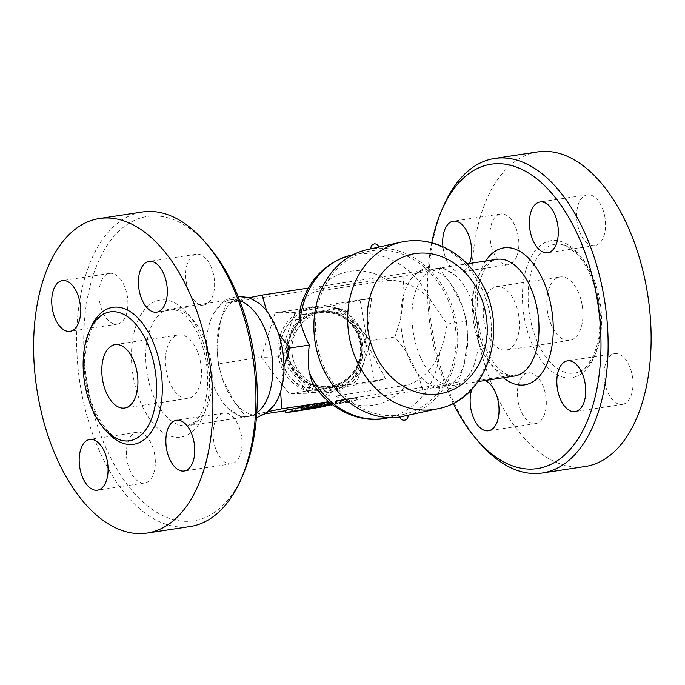 <?xml version="1.0" encoding="UTF-8"?>
<svg xmlns="http://www.w3.org/2000/svg" width="685" height="685" viewBox="0 0 685 685"><rect width="100%" height="100%" fill="white"/><g stroke="black" fill="none" stroke-linecap="round" stroke-linejoin="round"><path stroke-width="0.51" stroke-dasharray="3.42 2.57" d="M443.597 205.945A159.074 87.432 -98.6 0 0 479.594 442.818M453.23 403.259A153.937 84.606 81.4 0 1 431.747 242.781M471.948 389.149A25.653 14.102 81.4 0 1 480.742 380.038A25.653 14.102 81.4 0 1 484.971 380.517M469.55 263.485A25.653 14.102 81.4 0 1 461.527 271.817A25.653 14.102 81.4 0 1 461.014 271.911A25.653 14.102 81.4 0 1 442.964 246.737M537.614 151.933A159.074 87.432 -98.6 0 0 475.03 322.275A159.074 87.432 -98.6 0 0 585.341 466.476M518.536 314.535A32.075 17.63 -98.6 0 0 496.488 286.638A32.075 17.63 -98.6 0 0 483.867 320.982A32.075 17.63 -98.6 0 0 506.104 350.061A32.075 17.63 -98.6 0 0 518.536 314.535M582.104 304.876A32.075 17.63 -98.6 0 0 560.056 276.98A32.075 17.63 -98.6 0 0 547.443 311.324A32.075 17.63 -98.6 0 0 569.68 340.394A32.075 17.63 -98.6 0 0 582.104 304.876M599.897 300.938A65.169 35.817 -98.6 0 0 555.09 244.262A65.169 35.817 -98.6 0 0 529.454 314.047A65.169 35.817 -98.6 0 0 574.646 373.119A65.169 35.817 -98.6 0 0 599.897 300.938M604.889 217.136A25.653 14.102 -98.6 0 0 587.25 194.823A25.653 14.102 -98.6 0 0 577.164 222.308A25.653 14.102 -98.6 0 0 594.957 245.555A25.653 14.102 -98.6 0 0 604.889 217.136M500.05 214.097A25.653 14.102 -98.6 0 0 490.546 241.951A25.653 14.102 -98.6 0 0 508.27 264.727A25.653 14.102 -98.6 0 0 518.357 237.25A25.653 14.102 -98.6 0 0 500.564 214.003A25.653 14.102 -98.6 0 0 500.05 214.097M518.065 401.273A25.653 14.102 -98.6 0 0 535.704 423.587A25.653 14.102 -98.6 0 0 545.791 396.101A25.653 14.102 -98.6 0 0 527.998 372.854A25.653 14.102 -98.6 0 0 518.065 401.273M622.905 404.313A25.653 14.102 -98.6 0 0 632.409 376.459A25.653 14.102 -98.6 0 0 614.685 353.683A25.653 14.102 -98.6 0 0 604.598 381.16A25.653 14.102 -98.6 0 0 622.4 404.407A25.653 14.102 -98.6 0 0 622.905 404.313M476.923 319.861A59.013 32.435 -98.6 0 0 456.03 276.004A59.013 32.435 -98.6 0 0 436.354 268.529A59.013 32.435 -98.6 0 0 417.61 350.001A59.013 32.435 -98.6 0 0 454.061 385.218A59.013 32.435 -98.6 0 0 470.655 372.229A59.013 32.435 -98.6 0 0 476.923 319.861M438.828 268.255L431.892 270.027A59.398 32.649 -98.6 0 0 416.865 273.349L403.003 276.175L404.116 293.308A59.398 32.649 -98.6 0 0 400.716 318.816L394.902 336.994L406.419 351.825A59.398 32.649 -98.6 0 0 418.055 374.01L422.645 389.893L451.535 383.746A59.398 32.649 -98.6 0 0 464.284 363.786L467.675 338.279A59.398 32.649 -98.6 0 0 461.973 305.27L450.345 283.085A59.398 32.649 -98.6 0 0 431.892 270.027L416.865 273.349A59.398 32.649 -98.6 0 0 410.264 280.242A59.398 32.649 -98.6 0 0 404.116 293.308L400.716 318.816A59.398 32.649 -98.6 0 0 406.419 351.825L418.055 374.01A59.398 32.649 -98.6 0 0 425.693 381.776A59.398 32.649 -98.6 0 0 436.508 387.068A59.398 32.649 -98.6 0 0 451.535 383.746L458.471 381.973L464.284 363.786A59.398 32.649 -98.6 0 0 467.675 338.279L466.562 321.145L461.973 305.27A59.398 32.649 -98.6 0 0 450.345 283.085L438.828 268.255L308.318 288.085M208.12 245.641A153.937 84.606 -98.6 0 0 94.068 272.639A153.937 84.606 -98.6 0 0 126.031 482.985A153.937 84.606 -98.6 0 0 242.961 474.876M190.173 526.534A159.074 87.432 81.4 0 1 79.837 382.401A159.074 87.432 81.4 0 1 142.369 211.999M223.207 413.192A25.653 14.102 -98.6 0 0 213.703 441.029A25.653 14.102 -98.6 0 0 231.41 463.831A25.653 14.102 -98.6 0 0 241.514 436.354A25.653 14.102 -98.6 0 0 223.721 413.098A25.653 14.102 -98.6 0 0 223.207 413.192M154.673 454.583A25.653 14.102 -98.6 0 0 137.034 432.269A25.653 14.102 -98.6 0 0 126.939 459.746A25.653 14.102 -98.6 0 0 144.732 483.002A25.653 14.102 -98.6 0 0 154.673 454.583M117.811 324.048A25.653 14.102 -98.6 0 0 127.316 296.211A25.653 14.102 -98.6 0 0 109.609 273.409A25.653 14.102 -98.6 0 0 99.505 300.886A25.653 14.102 -98.6 0 0 117.298 324.142A25.653 14.102 -98.6 0 0 117.811 324.048M186.346 282.657A25.653 14.102 -98.6 0 0 203.984 304.971A25.653 14.102 -98.6 0 0 214.08 277.493A25.653 14.102 -98.6 0 0 196.287 254.238A25.653 14.102 -98.6 0 0 186.346 282.657M200.671 362.844A32.075 17.63 -98.6 0 0 178.614 334.948A32.075 17.63 -98.6 0 0 166.01 369.301A32.075 17.63 -98.6 0 0 188.255 398.362A32.075 17.63 -98.6 0 0 200.671 362.844M239.733 300.672A59.013 32.435 -98.6 0 0 230.657 299.79A59.013 32.435 -98.6 0 0 214.08 312.78A59.013 32.435 -98.6 0 0 228.696 408.996A59.013 32.435 -98.6 0 0 248.39 416.471A59.013 32.435 -98.6 0 0 256.789 412.935M367.383 249.597A85.308 71.223 -102.5 0 1 455.345 317.515A85.308 71.223 -102.5 0 1 404.227 416.189A85.308 71.223 -102.5 0 1 399.929 416.977M316.932 343.356A83.382 69.613 -102.5 0 1 367.794 251.481A83.382 69.613 -102.5 0 1 453.778 317.857A83.382 69.613 -102.5 0 1 403.816 414.314A83.382 69.613 -102.5 0 1 316.932 343.356M406.154 415.632L399.894 416.745M377.127 247.576L378.899 247.054M370.885 248.835L372.717 248.552M220.45 321.222A59.398 32.649 -98.6 0 0 217.051 346.73L220.45 321.222A59.398 32.649 81.4 0 1 233.2 301.263L248.227 297.941A59.398 32.649 -98.6 0 0 233.2 301.263L226.264 303.035L220.45 321.222M222.753 379.738A59.398 32.649 -98.6 0 0 234.39 401.924L222.753 379.738A59.398 32.649 81.4 0 1 217.051 346.73L218.172 363.855L222.753 379.738M252.842 414.982A59.398 32.649 -98.6 0 0 267.869 411.659L252.842 414.982A59.398 32.649 81.4 0 1 234.39 401.924L245.906 416.754L252.842 414.982M284.01 366.192L280.619 391.7M266.679 310.99L278.307 333.175M249.203 297.735L248.227 297.941A59.398 32.649 81.4 0 1 259.041 303.224M274.471 404.758A59.398 32.649 81.4 0 1 267.869 411.659L268.443 411.539M343.022 311.221L365.225 338.262A42.333 41.442 88.7 0 1 366.578 346.079L354.77 379.216A42.333 41.442 88.7 0 1 348.819 384.311L314.809 390.407A42.333 41.442 88.7 0 1 307.505 387.684L285.311 360.652A42.333 41.442 88.7 0 1 284.455 356.774A42.333 41.442 88.7 0 1 283.958 352.826L295.766 319.698A42.333 41.442 88.7 0 1 301.717 314.595L335.718 308.498A42.333 41.442 88.7 0 1 343.022 311.221L346.156 311.153A42.333 41.442 -91.3 0 0 338.852 308.43L304.842 314.526A42.333 41.442 -91.3 0 0 298.891 319.621L287.083 352.758A42.333 41.442 -91.3 0 0 287.58 356.697A42.333 41.442 -91.3 0 0 288.436 360.575L310.639 387.616A42.333 41.442 -91.3 0 0 317.943 390.339L351.944 384.242A42.333 41.442 -91.3 0 0 357.895 379.147L369.703 346.011A42.333 41.442 -91.3 0 0 368.35 338.193L346.156 311.153M288.257 356.012A37.846 37.05 -91.3 0 0 348.554 378.48A37.846 37.05 -91.3 0 0 337.405 313.918A37.846 37.05 -91.3 0 0 288.257 356.012M292.435 355.909A37.846 37.05 88.7 0 1 341.592 313.824A37.846 37.05 88.7 0 1 352.741 378.385A37.846 37.05 88.7 0 1 292.435 355.909M285.311 360.652L288.436 360.575M307.505 387.684L310.639 387.616M314.809 390.407L317.943 390.339M348.819 384.311L351.944 384.242M354.77 379.216L357.895 379.147M366.578 346.079L369.703 346.011M365.225 338.262L368.35 338.193M288.873 355.9A37.204 36.416 -91.3 0 0 325.589 386.657A37.204 36.416 -91.3 0 0 361.149 348.631A37.204 36.416 -91.3 0 0 323.885 312.274A37.204 36.416 -91.3 0 0 288.873 355.9M335.718 308.498L338.852 308.43M301.717 314.595L304.842 314.526M295.766 319.698L298.891 319.621M283.958 352.826L287.083 352.758M288.351 355.909A37.204 36.416 -91.3 0 0 325.067 386.674A37.204 36.416 -91.3 0 0 360.627 348.639A37.204 36.416 -91.3 0 0 323.363 312.291A37.204 36.416 -91.3 0 0 288.351 355.909M329.519 402.42L318.705 404.261L316.41 404.518L320.554 403.559M328.774 402.009L321.47 403.645L321.907 406.171M321.47 403.645L328.86 402.523M355.609 400.622L336.874 403.474L335.761 404.201L355.609 400.622L355.173 398.096L335.325 401.675L336.438 400.939L355.173 398.096M340.573 400.674L341.01 403.2M341.926 402.6L341.481 400.083L341.918 402.609M335.325 401.675L335.761 404.193L335.325 401.675M302.804 406.47L308.122 405.297L302.736 406.068M308.122 405.297L308.558 407.823M320.503 403.268L312.36 404.647L312.797 407.181M312.36 404.647L300.818 406.933M300.903 407.438L330.829 403.131L308.259 406.659L308.695 409.185M320.272 404.835L320.708 407.361M318.208 405.289L318.619 407.678M330.829 403.131L331.129 404.895M325.101 403.765L325.452 405.828M323.029 404.218L323.363 406.145M311.016 406.051L311.452 408.577M311.247 405.871L311.521 407.455M308.259 406.659L285.003 410.332M304.354 407.395L304.791 409.921M336.986 388.224L341.224 387.462A43.617 42.701 -91.3 0 0 362.074 342.038A43.617 42.701 -91.3 0 0 327.25 306.597L327.516 306.589A43.617 42.701 -91.3 0 0 319.287 305.964A43.617 42.701 -91.3 0 0 299.097 311.684L298.831 311.692A43.617 42.701 -91.3 0 0 294.207 314.809L294.73 314.8A43.617 42.701 -91.3 0 0 278.504 357.099A43.617 42.701 -91.3 0 0 307.933 391.221L307.411 391.229A43.617 42.701 -91.3 0 0 312.805 392.556L317.044 391.794A42.333 41.442 88.7 0 0 336.986 388.224L317.044 391.794M313.062 392.548A43.617 42.701 -91.3 0 0 321.291 393.173A43.617 42.701 -91.3 0 0 341.481 387.453M344.358 387.393A43.617 42.701 88.7 0 1 324.168 393.113A43.617 42.701 88.7 0 1 281.115 357.039A43.617 42.701 88.7 0 1 322.164 305.895A43.617 42.701 88.7 0 1 364.3 337.851A43.617 42.701 88.7 0 1 344.358 387.393M327.516 306.589L323.012 307.359A42.333 41.442 88.7 0 0 303.07 310.93L299.097 311.684M294.73 314.8L292.478 319.655A41.049 40.184 88.7 0 0 280.114 354.359L279.48 356.885L280.91 358.957A41.049 40.184 88.7 0 0 304.157 387.273L307.933 391.221M280.114 354.359L292.478 319.655M304.157 387.273L280.91 358.957M287.109 356.132A38.488 37.675 -91.3 0 0 348.434 378.985A38.488 37.675 -91.3 0 0 337.097 313.328A38.488 37.675 -91.3 0 0 287.109 356.132M303.07 310.93L323.012 307.359M327.25 306.597L371.63 298.163L275.147 312.822L261.285 357.305L218.172 363.855M367.802 345.103L374.104 381.571L385.595 379.028L367.802 345.103L363.949 341.704L366.432 337.166L360.139 300.698M374.104 381.571L341.224 387.462M294.207 314.809L295.081 312.36L298.831 311.692M279.48 356.885L261.285 357.305L289.121 393.687L385.595 379.028M394.902 336.994L363.949 341.704M422.645 389.893L285.08 410.803M265.523 413.774L245.906 416.754M366.432 337.166L371.63 298.163M312.805 392.556L309.046 393.233L289.121 393.687M309.046 393.233L307.411 391.229M295.081 312.36L275.147 312.822M403.003 276.175L226.264 303.035M300.398 307.265L303.472 300.484L307.608 295.851L311.307 293.308L315.794 291.502L387.539 280.482C402.044 279.035 420.076 288.102 430.702 300.304L447.065 324.108L466.562 321.145M447.065 324.108C445.772 333.698 443.332 343.211 439.744 352.664C433.87 367.965 419.905 382.41 405.657 385.364L335.804 395.981L330.684 396.007L322.275 393.156L318.345 390.339L314.227 385.732M458.471 381.973L328.654 401.701M485.639 261.045A69.271 38.077 -98.6 0 0 503.372 377.726M598.716 300.972A69.271 38.077 81.4 0 1 553.069 372.409A69.271 38.077 81.4 0 1 532.656 254.229A69.271 38.077 81.4 0 1 598.716 300.972M514.598 376.014A59.013 32.435 81.4 0 1 473.678 322.524A59.013 32.435 81.4 0 1 496.89 259.332C493.226 259.281 489.056 262.92 484.363 270.258C480.639 276.98 478.284 285.748 477.299 296.554L478.327 322.344C480.536 338.638 488.414 358.846 499.69 369.558L505.975 374.181L514.615 376.014M207.743 360.387A69.271 38.077 81.4 0 1 162.097 431.824A69.271 38.077 81.4 0 1 141.684 313.644A69.271 38.077 81.4 0 1 207.743 360.387M89.932 329.716A69.271 38.077 -98.6 0 0 105.122 429.709M210.706 360.319A59.013 32.435 -98.6 0 0 170.128 308.986A59.013 32.435 -98.6 0 0 146.915 372.178A59.013 32.435 -98.6 0 0 187.836 425.676A59.013 32.435 -98.6 0 0 210.706 360.319M438.015 408.714A85.308 71.223 77.5 0 0 489.133 310.04A85.308 71.223 77.5 0 0 401.17 242.122M318.705 404.261L319.142 406.787M327.61 402.908L328.046 405.434M317.232 404.296L317.6 406.445M328.363 402.121L328.8 404.647M330.367 402.292L330.53 403.251M352.826 398.362L353.263 400.888M336.438 400.939L336.874 403.474M340.171 400.93L340.608 403.456M303.883 405.94L304.32 408.466M316.598 404.004L317.035 406.53M305.467 406.171L305.904 408.705M351.936 254.983A83.382 69.613 -102.5 0 1 430.702 300.304M387.539 280.482A67.986 56.761 77.5 0 0 317.686 291.099M439.744 352.664A83.382 69.613 -102.5 0 1 387.958 417.816M335.804 395.981A67.986 56.761 77.5 0 0 405.657 385.364M496.479 286.647L560.047 276.98M506.112 350.061L569.689 340.394M555.081 244.262C559.32 243.577 563.823 244.605 568.593 247.336L576.359 253.51C586.968 264.65 594.203 280.533 598.056 301.152C601.584 323.842 599.64 342.783 592.234 357.964L586.651 366.167C582.909 370.191 578.911 372.512 574.664 373.119M436.336 268.537L467.153 263.853M454.069 385.218L478.19 381.554M614.685 353.683L567.428 360.858M622.4 404.407L575.143 411.591M527.998 372.854L480.742 380.038M535.704 423.587L488.456 430.762M500.564 214.003L453.307 221.178M508.27 264.727L461.014 271.911M587.25 194.823L539.994 202.006M594.957 245.555L547.7 252.739M456.03 276.004L444.111 268.443L439.505 267.107L430.231 266.876C421.951 268.4 415.298 272.861 410.264 280.242M425.693 381.776C439.624 392.548 458.71 392.419 470.655 372.229M124.679 408.02L188.255 398.362M115.046 344.606L178.614 334.948M110.071 311.889C96.225 314.749 87.894 329.947 85.086 357.476C81.284 399.886 109.403 446.766 129.653 440.746M230.657 299.79L170.12 308.986L178.759 310.827L185.044 315.451C195.114 325.247 202.135 340.376 206.108 360.841C209.447 383.386 207.469 401.461 200.183 415.076L195.559 421.352L187.853 425.676L248.39 416.471M231.427 463.822L184.171 471.006M223.721 413.098L176.465 420.273M137.026 432.269L89.778 439.453M144.74 483.002L97.484 490.177M109.591 273.418L62.335 280.593M117.298 324.142L70.041 331.326M203.984 304.971L156.737 312.154M196.278 254.238L149.022 261.422M407.977 415.358L404.227 416.189M214.08 312.78L223.173 302.034L227.3 299.328L237.952 296.168M228.696 408.996L240.581 416.548L245.324 417.918L256.43 417.764M325.067 386.674L325.589 386.657M323.363 312.291L323.885 312.274M316.41 404.518L316.761 406.573M331.514 402.163L331.891 404.321M356.534 397.788L356.971 400.314M321.291 393.173L324.168 393.113M319.287 305.964L322.164 305.895M389.123 417.559L403.816 414.314M353.109 254.726L367.794 251.481"/><path stroke-width="1.03" d="M476.606 439.368L479.594 442.818A159.074 87.432 -98.6 0 0 542.323 473.01A159.074 87.432 -98.6 0 0 603.964 296.828A159.074 87.432 -98.6 0 0 494.596 158.466A159.074 87.432 -98.6 0 0 443.597 205.945L441.774 210.132A153.937 84.606 81.4 0 1 526.183 171.644A153.937 84.606 81.4 0 1 596.96 298.086A153.937 84.606 81.4 0 1 571.093 448.298A153.937 84.606 81.4 0 1 476.606 439.368A153.937 84.606 81.4 0 1 453.23 403.259M431.747 242.781A153.937 84.606 81.4 0 1 441.774 210.132M566.923 360.952A25.653 14.102 81.4 0 1 567.428 360.858A25.653 14.102 81.4 0 1 585.153 383.643A25.653 14.102 81.4 0 1 575.648 411.497A25.653 14.102 81.4 0 1 575.143 411.591A25.653 14.102 81.4 0 1 557.419 388.815A25.653 14.102 81.4 0 1 566.923 360.952M484.971 380.517A25.653 14.102 81.4 0 1 498.389 402.352A25.653 14.102 81.4 0 1 488.456 430.762A25.653 14.102 81.4 0 1 470.809 408.448A25.653 14.102 81.4 0 1 471.948 389.149M442.964 246.737A25.653 14.102 81.4 0 1 452.794 221.272A25.653 14.102 81.4 0 1 453.307 221.178A25.653 14.102 81.4 0 1 468.677 235.178A25.653 14.102 81.4 0 1 469.55 263.485M530.053 230.425A25.653 14.102 81.4 0 1 539.994 202.006A25.653 14.102 81.4 0 1 557.641 224.32A25.653 14.102 81.4 0 1 547.7 252.739A25.653 14.102 81.4 0 1 530.053 230.425M585.341 466.476A159.074 87.432 -98.6 0 0 646.974 290.294A159.074 87.432 -98.6 0 0 537.614 151.933L494.561 158.475M241.137 479.063L242.961 474.876A153.937 84.606 -98.6 0 0 253.253 350.318A153.937 84.606 -98.6 0 0 208.12 245.641L205.14 242.182A159.074 87.432 81.4 0 1 251.772 350.352A159.074 87.432 81.4 0 1 241.137 479.063A159.074 87.432 81.4 0 1 190.173 526.534L147.155 533.067A159.074 87.432 -98.6 0 0 208.754 356.894A159.074 87.432 -98.6 0 0 99.351 218.532A159.074 87.432 -98.6 0 0 36.819 388.934A159.074 87.432 -98.6 0 0 147.155 533.067M99.351 218.532L142.369 211.999A159.074 87.432 81.4 0 1 205.14 242.182M137.103 372.503A32.075 17.63 81.4 0 1 124.679 408.02A32.075 17.63 81.4 0 1 102.433 378.968A32.075 17.63 81.4 0 1 115.046 344.606A32.075 17.63 81.4 0 1 137.103 372.503M154.887 368.564A65.169 35.817 -98.6 0 0 110.088 311.889A65.169 35.817 -98.6 0 0 84.443 381.673A65.169 35.817 -98.6 0 0 129.636 440.746A65.169 35.817 -98.6 0 0 154.887 368.564M166.669 283.736A25.653 14.102 81.4 0 1 156.728 312.154A25.653 14.102 81.4 0 1 139.089 289.841A25.653 14.102 81.4 0 1 149.03 261.422A25.653 14.102 81.4 0 1 166.669 283.736M61.821 280.687A25.653 14.102 81.4 0 1 62.335 280.593A25.653 14.102 81.4 0 1 80.059 303.378A25.653 14.102 81.4 0 1 70.555 331.232A25.653 14.102 81.4 0 1 70.033 331.326A25.653 14.102 81.4 0 1 52.317 308.533A25.653 14.102 81.4 0 1 61.821 280.687M79.837 467.864A25.653 14.102 81.4 0 1 89.778 439.453A25.653 14.102 81.4 0 1 107.417 461.767A25.653 14.102 81.4 0 1 97.475 490.186A25.653 14.102 81.4 0 1 79.837 467.864M184.685 470.912A25.653 14.102 81.4 0 1 184.171 471.006A25.653 14.102 81.4 0 1 166.446 448.221A25.653 14.102 81.4 0 1 175.951 420.367A25.653 14.102 81.4 0 1 176.473 420.273A25.653 14.102 81.4 0 1 194.189 443.067A25.653 14.102 81.4 0 1 184.685 470.912M256.789 412.935A59.013 32.435 -98.6 0 0 271.243 351.114A59.013 32.435 -98.6 0 0 239.733 300.672M399.929 416.977A85.308 71.223 -102.5 0 1 315.348 343.605A85.308 71.223 -102.5 0 1 367.383 249.597L401.17 242.122A85.308 71.223 77.5 0 0 349.136 336.13A85.308 71.223 77.5 0 0 438.015 408.714L401.744 416.608M256.43 417.764L266.525 413.064L274.471 404.758A59.398 32.649 81.4 0 0 280.619 391.7A59.398 32.649 -98.6 0 0 284.01 366.192A59.398 32.649 81.4 0 0 282.46 349.393A59.398 32.649 81.4 0 0 278.307 333.175A59.398 32.649 -98.6 0 0 266.679 310.99A59.398 32.649 81.4 0 0 259.041 303.224L248.989 297.658L237.952 296.168M278.307 333.175L289.824 348.006L284.01 366.192M280.619 391.7L281.732 408.825L267.869 411.659M249.203 297.735L262.09 295.115L266.679 310.99M328.8 404.647L316.847 407.044L331.951 404.689L321.907 406.171L328.8 404.647M320.554 403.559L328.774 402.009L329.211 404.535M328.86 402.523L329.519 402.42M317.035 406.53L307.077 407.858L301.254 409.459L317.035 406.53M303.172 408.594L302.736 406.068L306.64 405.332L320.503 403.268L320.94 405.794M301.254 409.459L300.818 406.933L302.804 406.47M308.695 409.185L325.538 406.291L292.332 411.334L285.44 412.867L308.695 409.185M331.129 404.895L331.266 405.657M325.452 405.828L325.538 406.291M323.363 406.145L323.466 406.744M311.521 407.455L311.684 408.397M285.44 412.867L285.003 410.332L300.903 407.438M291.896 408.808L292.332 411.334M291.596 409.091L292.033 411.616M285.08 410.803L265.523 413.774M289.824 348.006L309.32 345.043C304.971 336.712 301.905 328.406 300.15 320.143L299.508 314.757L300.398 307.265C308.729 279.352 325.906 261.927 351.936 254.983L353.109 254.726M308.318 288.085L262.09 295.115M309.192 372.503A83.382 69.613 -102.5 0 0 387.958 417.816C363.718 423.878 333.167 412.824 314.227 385.732L312.026 381.99L309.192 372.503C308.019 363.778 308.062 354.625 309.32 345.043M328.654 401.701L281.732 408.825M503.372 377.726A69.271 38.077 -98.6 0 0 542.178 372.657A69.271 38.077 -98.6 0 0 551.459 308.147A69.271 38.077 -98.6 0 0 485.639 261.045M467.153 263.853L496.882 259.332A59.013 32.435 81.4 0 1 537.46 310.656A59.013 32.435 81.4 0 1 514.598 376.014L478.19 381.554M105.122 429.709A69.271 38.077 -98.6 0 0 148.337 435.754A69.271 38.077 -98.6 0 0 160.487 367.562A69.271 38.077 -98.6 0 0 127.967 310.296A69.271 38.077 -98.6 0 0 89.932 329.716M368.367 332.679A71.197 59.441 -102.5 0 1 446.089 258.545A71.197 59.441 -102.5 0 1 467.067 380.004A71.197 59.441 -102.5 0 1 368.367 332.679M324.125 402.763L324.562 405.297M330.53 403.251L330.804 404.826M306.64 405.332L307.077 407.858M319.356 403.397L319.792 405.922M301.229 406.821L301.665 409.347M300.15 320.143A83.382 69.613 -102.5 0 1 351.936 254.983M585.375 466.468L542.357 473.01M370.885 248.835C370.782 246.163 371.827 244.571 374.036 244.057C375.5 242.892 379.661 246.36 378.976 247.439M399.894 416.745A4.101 4.101 0 0 0 404.647 420.162A4.101 4.101 0 0 0 407.977 415.35M438.015 408.714C488.439 399.423 510.214 326.865 479.74 280.208C470.056 264.341 457.263 252.945 441.354 246.035C428.142 240.538 414.742 239.236 401.17 242.122M316.761 406.573L316.847 407.044M387.958 417.816L389.123 417.559"/></g></svg>
